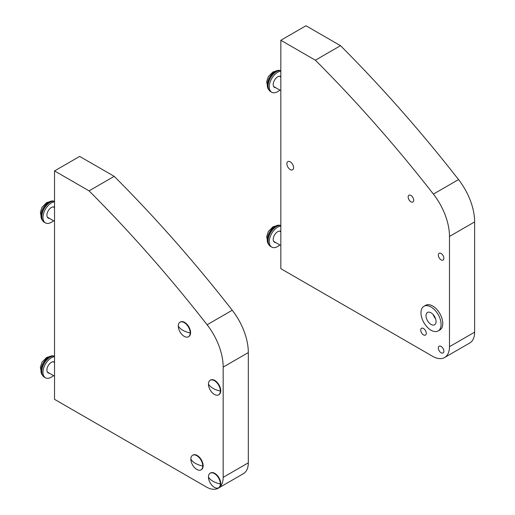 <?xml version="1.0" encoding="UTF-8"?>
<svg xmlns="http://www.w3.org/2000/svg" width="515" height="515" viewBox="0 0 515 515"><rect width="100%" height="100%" fill="white"/><g stroke="black" fill="none" stroke-linecap="round" stroke-linejoin="round"><path stroke-width="0.77" d="M89.063 190.859L54.532 170.922L79.677 156.406L114.208 176.342L89.063 190.859A948.282 547.497 60 0 1 207.094 324.753L232.239 310.236A47.412 27.372 60 0 1 248.32 352.575L223.175 367.092A47.412 27.372 -120 0 0 207.094 324.753M54.532 170.922L54.532 399.337L206.412 487.023A23.709 13.686 -120 0 0 218.263 488.194A23.709 13.686 -120 0 0 223.175 477.341L223.175 367.092M223.175 477.341L248.32 462.824L248.32 352.575M248.32 462.824A23.709 13.686 60 0 1 243.408 473.678L218.263 488.194M114.208 176.342A948.282 547.497 60 0 1 232.239 310.236M290.228 169.57A4.744 2.736 60 0 1 287.132 165.392A4.744 2.736 60 0 1 287.853 161.594A4.744 2.736 60 0 1 290.228 161.826A4.744 2.736 60 0 1 293.325 166.004A4.744 2.736 60 0 1 292.597 169.808A4.744 2.736 60 0 1 290.228 169.57M441.098 352.781A3.914 2.26 60 0 1 438.542 349.337A3.914 2.26 60 0 1 439.141 346.202A3.914 2.26 60 0 1 441.098 346.395A3.914 2.26 60 0 1 443.653 349.84A3.914 2.26 60 0 1 443.055 352.975A3.914 2.26 60 0 1 441.098 352.781M441.098 259.869A3.914 2.26 60 0 1 438.542 256.425A3.914 2.26 60 0 1 439.141 253.29A3.914 2.26 60 0 1 441.098 253.483A3.914 2.26 60 0 1 443.653 256.927A3.914 2.26 60 0 1 443.055 260.062A3.914 2.26 60 0 1 441.098 259.869M423.497 334.879A3.914 2.26 60 0 1 420.942 331.428A3.914 2.26 60 0 1 421.54 328.293A3.914 2.26 60 0 1 423.497 328.486A3.914 2.26 60 0 1 426.053 331.937A3.914 2.26 60 0 1 425.454 335.072A3.914 2.26 60 0 1 423.497 334.879M410.925 201.796A3.914 2.26 60 0 1 408.369 198.352A3.914 2.26 60 0 1 408.968 195.217A3.914 2.26 60 0 1 410.925 195.41A3.914 2.26 60 0 1 413.481 198.861A3.914 2.26 60 0 1 412.876 201.996A3.914 2.26 60 0 1 410.925 201.796M315.373 60.203L280.836 40.267L305.981 25.75L340.518 45.687L315.373 60.203A948.282 547.497 60 0 1 433.398 194.097L458.543 179.581A47.412 27.372 60 0 1 474.624 221.92L449.479 236.436A47.412 27.372 -120 0 0 433.398 194.097M280.836 40.267L280.836 268.675L432.716 356.361A23.709 13.686 -120 0 0 444.567 357.539A23.709 13.686 -120 0 0 449.479 346.685L449.479 236.436M449.479 346.685L474.624 332.169L474.624 221.92M474.624 332.169A23.709 13.686 60 0 1 469.712 343.022L444.567 357.539M340.518 45.687A948.282 547.497 60 0 1 458.543 179.581M280.018 225.332A11.259 6.502 120 0 0 278.602 225.171A11.259 6.502 120 0 0 275.248 226.252A11.259 6.502 120 0 0 268.025 243.492A11.259 6.502 120 0 0 268.869 244.631M268.115 241.87A11.259 6.502 -60 0 1 275.976 226.671A11.259 6.502 -60 0 1 277.244 226.059M280.836 225.364A11.851 6.843 120 0 0 273.143 229.175A11.851 6.843 120 0 0 270.536 246.415L271.727 247.103A11.851 6.843 -60 0 1 274.334 229.864A11.851 6.843 -60 0 1 280.836 226.046M275.731 242.571A6.283 3.624 -60 0 1 274.514 242.275A6.283 3.624 -60 0 1 275.898 233.141A6.283 3.624 -60 0 1 280.797 231.396A6.283 3.624 -60 0 1 280.836 231.422M279.825 244.934A11.851 6.843 -60 0 1 271.727 247.103M53.708 355.987A11.259 6.502 120 0 0 52.298 355.826A11.259 6.502 120 0 0 48.944 356.908A11.259 6.502 120 0 0 41.721 374.148A11.259 6.502 120 0 0 42.565 375.293M41.812 372.525A11.259 6.502 -60 0 1 49.672 357.333A11.259 6.502 -60 0 1 50.94 356.715M54.532 356.026A11.851 6.843 120 0 0 47.889 358.794A11.851 6.843 120 0 0 44.226 377.07L45.423 377.759A11.851 6.843 -60 0 1 49.086 359.483A11.851 6.843 -60 0 1 54.532 356.702M49.427 373.227A6.283 3.624 -60 0 1 48.204 372.931A6.283 3.624 -60 0 1 50.148 363.249A6.283 3.624 -60 0 1 54.487 362.051A6.283 3.624 -60 0 1 54.532 362.077M53.515 375.59A11.851 6.843 -60 0 1 45.423 377.759M431.042 307.004A14.227 8.214 60 0 1 440.331 319.538A14.227 8.214 60 0 1 438.149 330.939A14.227 8.214 60 0 1 431.042 330.231A14.227 8.214 60 0 1 421.746 317.697A14.227 8.214 60 0 1 423.929 306.296A14.227 8.214 60 0 1 431.042 307.004M423.929 306.296L425.602 305.331A14.227 8.214 60 0 1 432.716 306.032A14.227 8.214 60 0 1 442.005 318.573A14.227 8.214 60 0 1 439.829 329.967L438.149 330.939M435.574 318.734A7.113 4.107 60 0 1 433.205 314.626M431.042 324.424A7.113 4.107 60 0 1 426.394 318.154A7.113 4.107 60 0 1 427.482 312.457A7.113 4.107 60 0 1 431.042 312.811A7.113 4.107 60 0 1 435.684 319.075A7.113 4.107 60 0 1 434.596 324.778A7.113 4.107 60 0 1 431.042 324.424M280.836 70.51A11.851 6.843 120 0 0 273.143 74.321A11.851 6.843 120 0 0 270.536 91.561L271.727 92.249A11.851 6.843 -60 0 1 274.334 75.01A11.851 6.843 -60 0 1 280.836 71.192M275.731 87.717A6.283 3.624 -60 0 1 274.514 87.421A6.283 3.624 -60 0 1 275.898 78.286A6.283 3.624 -60 0 1 280.797 76.542A6.283 3.624 -60 0 1 280.836 76.568M279.825 90.08A11.851 6.843 -60 0 1 271.727 92.249M280.018 70.478A11.259 6.502 120 0 0 278.602 70.317A11.259 6.502 120 0 0 275.248 71.398A11.259 6.502 120 0 0 268.025 88.638A11.259 6.502 120 0 0 268.869 89.777M268.115 87.016A11.259 6.502 -60 0 1 275.976 71.817A11.259 6.502 -60 0 1 277.244 71.205M54.532 201.172A11.851 6.843 120 0 0 47.889 203.94A11.851 6.843 120 0 0 44.226 222.216L45.423 222.905A11.851 6.843 -60 0 1 49.086 204.629A11.851 6.843 -60 0 1 54.532 201.848M49.427 218.373A6.283 3.624 -60 0 1 48.204 218.077A6.283 3.624 -60 0 1 50.148 208.395A6.283 3.624 -60 0 1 54.487 207.197A6.283 3.624 -60 0 1 54.532 207.223M53.515 220.735A11.851 6.843 -60 0 1 45.423 222.905M53.708 201.133A11.259 6.502 120 0 0 52.298 200.972A11.259 6.502 120 0 0 48.944 202.054A11.259 6.502 120 0 0 41.721 219.293A11.259 6.502 120 0 0 42.565 220.439M41.812 217.671A11.259 6.502 -60 0 1 49.672 202.479A11.259 6.502 -60 0 1 50.94 201.861M208.453 477.025A8.42 4.86 -120 0 0 214.407 487.344A8.42 4.86 -120 0 0 218.572 487.782A8.42 4.86 -120 0 0 220.362 483.9A8.42 4.86 -120 0 0 214.407 473.588A8.42 4.86 -120 0 0 210.152 473.201A8.42 4.86 -120 0 0 208.453 477.025A18.965 10.95 -0 0 0 213.017 481.268A18.965 10.95 180 0 0 220.362 483.9M218.759 487.673A8.433 4.867 -120 0 0 218.959 487.57A8.433 4.867 -120 0 0 220.311 480.83A8.433 4.867 -120 0 0 214.794 473.362A8.433 4.867 -120 0 0 210.532 472.97A8.433 4.867 -120 0 0 210.345 473.092M178.28 326.047A8.42 4.86 -120 0 0 184.235 336.359A8.42 4.86 -120 0 0 188.4 336.804A8.42 4.86 -120 0 0 190.19 332.922A8.42 4.86 -120 0 0 184.235 322.609A8.42 4.86 -120 0 0 179.98 322.216A8.42 4.86 -120 0 0 178.28 326.047A18.965 10.95 -0 0 0 182.838 330.289A18.965 10.95 180 0 0 190.19 332.922M188.587 336.688A8.433 4.867 -120 0 0 188.786 336.591A8.433 4.867 -120 0 0 190.138 329.851A8.433 4.867 -120 0 0 184.615 322.377A8.433 4.867 -120 0 0 180.353 321.991A8.433 4.867 -120 0 0 180.173 322.107M190.853 459.123A8.42 4.86 -120 0 0 196.807 469.435A8.42 4.86 -120 0 0 200.972 469.88A8.42 4.86 -120 0 0 202.762 465.998A8.42 4.86 -120 0 0 196.807 455.685A8.42 4.86 -120 0 0 192.552 455.292A8.42 4.86 -120 0 0 190.853 459.123A18.965 10.95 -0 0 0 195.41 463.365A18.965 10.95 180 0 0 202.762 465.998M201.159 469.764A8.433 4.867 -120 0 0 201.359 469.667A8.433 4.867 -120 0 0 202.71 462.927A8.433 4.867 -120 0 0 197.187 455.46A8.433 4.867 -120 0 0 192.925 455.067A8.433 4.867 -120 0 0 192.745 455.189M208.453 384.113A8.42 4.86 -120 0 0 214.407 394.432A8.42 4.86 -120 0 0 218.572 394.87A8.42 4.86 -120 0 0 220.362 390.988A8.42 4.86 -120 0 0 214.407 380.675A8.42 4.86 -120 0 0 210.152 380.289A8.42 4.86 -120 0 0 208.453 384.113A18.965 10.95 -0 0 0 213.017 388.355A18.965 10.95 180 0 0 220.362 390.988M218.759 394.76A8.433 4.867 -120 0 0 218.959 394.657A8.433 4.867 -120 0 0 220.311 387.917A8.433 4.867 -120 0 0 214.794 380.45A8.433 4.867 -120 0 0 210.532 380.057A8.433 4.867 -120 0 0 210.345 380.179M268.025 243.492L266.68 236.688L268.328 231.486L272.982 226.806L278.602 225.171M280.836 245.52L273.645 241.368M280.836 231.834L279.574 231.1M41.721 374.148L40.376 367.343L42.024 362.148L46.672 357.462L52.298 355.826M54.532 376.175L47.341 372.023M54.532 362.489L53.27 361.762M268.025 88.638L266.68 81.834L268.328 76.632L272.982 71.952L278.602 70.317M280.836 90.666L273.645 86.514M280.836 76.98L279.574 76.246M41.721 219.293L40.376 212.489L42.024 207.288L46.672 202.607L52.298 200.972M54.532 221.321L47.341 217.169M54.532 207.635L53.27 206.901M210.152 473.201L210.532 472.97M218.572 487.782L218.959 487.57M179.98 322.216L180.353 321.991M188.4 336.804L188.786 336.591M192.552 455.292L192.925 455.067M200.972 469.88L201.359 469.667M210.152 380.289L210.532 380.057M218.572 394.87L218.959 394.657"/></g></svg>
